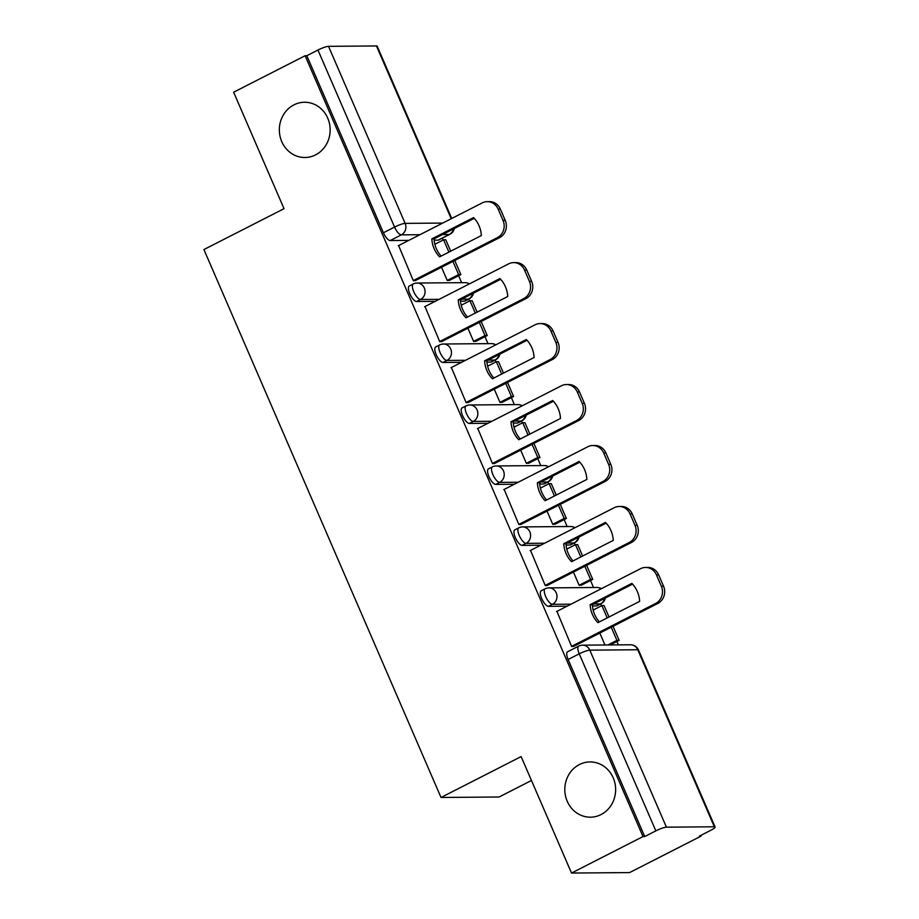<?xml version="1.0" encoding="UTF-8"?>
<svg xmlns="http://www.w3.org/2000/svg" width="919" height="919" viewBox="0 0 919 919"><rect width="100%" height="100%" fill="white"/><g stroke="black" fill="none" stroke-linecap="round" stroke-linejoin="round"><path stroke-width="1.38" d="M579.395 764.551A27.627 25.41 89.5 0 1 589.998 761.931A27.627 25.41 89.5 0 1 614.995 783.447A27.627 25.41 89.5 0 1 601.049 814.567A27.627 25.41 89.5 0 1 590.446 817.186A27.627 25.41 89.5 0 1 565.449 795.67A27.627 25.41 89.5 0 1 579.395 764.551M293.931 104.858A27.627 25.41 89.5 0 1 304.522 102.25A27.627 25.41 89.5 0 1 329.519 123.766A27.627 25.41 89.5 0 1 315.573 154.886A27.627 25.41 89.5 0 1 304.97 157.505A27.627 25.41 89.5 0 1 279.973 135.989A27.627 25.41 89.5 0 1 293.931 104.858M541.176 590.837A8.639 3.079 63 0 0 541.716 598.556A8.639 3.079 63 0 0 548.482 606.345L552.434 604.323A8.639 3.079 -117 0 1 545.668 596.534A8.639 3.079 -117 0 1 545.128 588.815L541.176 590.837M514.801 529.872A8.639 3.079 63 0 0 515.341 537.581A8.639 3.079 63 0 0 522.107 545.369L526.059 543.359A8.639 3.079 -117 0 1 519.292 535.57A8.639 3.079 -117 0 1 518.753 527.851L514.801 529.872M488.414 468.897A8.639 3.079 63 0 0 488.954 476.616A8.639 3.079 63 0 0 495.72 484.405L499.672 482.395A8.639 3.079 -117 0 1 492.906 474.606A8.639 3.079 -117 0 1 492.366 466.886L488.414 468.897M462.039 407.933A8.639 3.079 63 0 0 462.567 415.652A8.639 3.079 63 0 0 469.345 423.441L473.296 421.43A8.639 3.079 -117 0 1 466.519 413.642A8.639 3.079 -117 0 1 465.99 405.922L462.039 407.933M435.652 346.968A8.639 3.079 63 0 0 436.192 354.688A8.639 3.079 63 0 0 442.958 362.477L446.91 360.455A8.639 3.079 -117 0 1 440.144 352.666A8.639 3.079 -117 0 1 439.604 344.958L435.652 346.968M409.265 286.004A8.639 3.079 63 0 0 409.805 293.724A8.639 3.079 63 0 0 416.571 301.512L420.523 299.491A8.639 3.079 -117 0 1 413.757 291.702A8.639 3.079 -117 0 1 413.217 283.982L409.265 286.004M571.526 873.05L521.13 756.59L441.017 797.474L203.915 249.554L284.028 208.67L233.633 92.21L305.119 55.737L643.013 836.566L571.526 873.05L629.618 872.579L701.105 836.095L700.806 835.394M618.361 644.885L616.902 641.508M601.463 605.816L600.647 603.944M593.536 587.505L590.515 580.544M575.076 544.852L574.26 542.98M567.149 526.541L564.14 519.58M548.689 483.888L547.885 482.004M540.774 465.577L537.753 458.604M522.314 422.924L521.498 421.04M514.387 404.613L511.366 397.64M495.927 361.96L495.111 360.076M488 343.649L484.991 336.676M469.54 300.984L468.736 299.112M461.625 282.684L458.604 275.711M443.165 240.02L442.349 238.147M531.469 780.484L499.109 796.991L441.017 797.474M701.105 836.095L699.416 836.106L710.548 830.42A8.639 1.413 156.6 0 0 715.085 827.02A8.639 1.413 156.6 0 0 714.35 826.79L666.424 827.18A8.639 1.413 156.6 0 0 655.844 830.868L579.234 653.834A8.639 3.079 -117 0 1 578.706 646.114L567.563 651.801A8.639 3.079 -117 0 0 568.103 659.52L579.234 653.834A8.639 1.413 156.6 0 1 589.814 650.147L666.424 827.18M643.013 836.566L644.713 836.554L655.844 830.868M438.122 240.158L449.253 234.471A8.639 3.079 -117 0 0 449.805 234.345L438.662 240.031A8.639 3.079 -117 0 1 438.122 240.158L434.147 240.181M408.783 240.387L390.196 240.548L401.327 234.862A8.639 3.079 -117 0 1 394.561 227.073L317.951 50.04A8.639 1.413 -23.4 0 1 328.52 46.341L376.445 45.95A8.639 1.413 -23.4 0 1 377.192 46.191L451.746 218.469M317.951 50.04L306.808 55.714L305.119 55.737M398.628 245.568L413.366 280.755L415.767 280.398M441.522 267.257L447.243 280.479L449.701 280.261M425.003 306.544L439.753 341.719L442.154 341.363M467.897 328.221L473.618 341.443L476.076 341.225M451.39 367.508L466.14 402.683L468.529 402.327M494.284 389.185L500.005 402.407L502.463 402.189M477.777 428.472L492.515 463.647L494.916 463.291M520.671 450.149L526.392 463.371L528.85 463.153M504.152 489.436L518.902 524.611L521.291 524.255M547.046 511.113L552.767 524.335L555.225 524.117M530.539 550.401L545.277 585.575L547.678 585.231M573.433 572.077L579.154 585.3L581.612 585.093M556.914 611.365L571.664 646.551L574.065 646.195M596.42 605.954L600.371 603.932A8.639 3.079 -117 0 0 600.911 603.806L596.959 605.828A8.639 3.079 63 0 1 596.42 605.954L592.445 605.977M567.069 606.184L548.482 606.345M570.033 544.978L573.984 542.968A8.639 3.079 -117 0 0 574.524 542.842L570.573 544.852A8.639 3.079 63 0 1 570.033 544.978L566.058 545.013M540.694 545.22L522.107 545.369M543.646 484.014L547.598 482.004A8.639 3.079 -117 0 0 548.149 481.878L544.197 483.888A8.639 3.079 63 0 1 543.646 484.014L539.671 484.049M514.307 484.256L495.72 484.405M517.271 423.05L521.222 421.028A8.639 3.079 -117 0 0 521.762 420.913L517.811 422.924A8.639 3.079 63 0 1 517.271 423.05L513.296 423.085M487.92 423.291L469.345 423.441M490.884 362.086L494.836 360.064A8.639 3.079 -117 0 0 495.375 359.938L491.424 361.96A8.639 3.079 63 0 1 490.884 362.086L486.909 362.12M461.545 362.327L442.958 362.477M464.509 301.122L468.46 299.1A8.639 3.079 -117 0 0 469 298.974L465.048 300.995A8.639 3.079 63 0 1 464.509 301.122L460.522 301.156M435.158 301.363L416.571 301.512M644.713 836.554L568.103 659.52M306.808 55.714L383.418 232.76A8.639 3.079 63 0 0 390.196 240.548M599.82 633.053L604.978 644.989M413.286 280.559L497.351 237.653A12.946 11.913 -90.5 0 0 503.049 220.434L498.144 209.095A12.946 11.913 89.5 0 0 487.265 201.652A12.946 11.913 89.5 0 0 482.303 202.869L398.237 245.775M481.349 235.563A26.766 24.618 -90.5 0 0 473.572 217.585L431.838 238.883A26.766 24.618 89.5 0 0 439.615 256.861L481.349 235.563M447.22 280.421L458.627 274.597L460.833 274.574L454.744 260.502M450.712 251.197L445.784 239.79L443.578 239.813L448.909 252.116M460.833 274.574L449.311 280.456M458.627 274.597L452.941 261.433M434.859 244.259L443.578 239.813M487.265 201.652L489.471 201.629A12.946 11.913 89.5 0 1 500.35 209.084L498.144 209.095M415.101 280.732L499.557 237.642A12.946 11.913 -90.5 0 0 505.255 220.411L500.35 209.084M474.273 218.331L434.044 238.86L431.838 238.883M441.12 256.091A26.766 24.618 89.5 0 1 434.044 238.86M439.673 341.523L523.727 298.618A12.946 11.913 -90.5 0 0 529.436 281.398L524.531 270.071A12.946 11.913 89.5 0 0 513.652 262.616A12.946 11.913 89.5 0 0 508.678 263.845L424.612 306.739M507.725 296.527A26.766 24.618 -90.5 0 0 499.947 278.549L458.225 299.847A26.766 24.618 89.5 0 0 466.002 317.825L507.725 296.527M473.595 341.386L485.014 335.561L487.219 335.538L481.131 321.466M477.099 312.161L472.159 300.754L469.965 300.777L475.295 313.08M487.219 335.538L475.686 341.42M485.014 335.561L479.316 322.397M461.235 305.234L469.965 300.777M513.652 262.616L515.846 262.593A12.946 11.913 89.5 0 1 526.736 270.048L524.531 270.071M441.476 341.707L525.932 298.606A12.946 11.913 -90.5 0 0 531.641 281.386L526.736 270.048M500.66 279.296L460.419 299.835L458.225 299.847M467.495 317.066A26.766 24.618 89.5 0 1 460.419 299.835M466.048 402.488L550.113 359.593A12.946 11.913 -90.5 0 0 555.823 342.362L550.918 331.035A12.946 11.913 89.5 0 0 540.027 323.58A12.946 11.913 89.5 0 0 535.065 324.809L450.999 367.703M534.111 357.502A26.766 24.618 -90.5 0 0 526.334 339.525L484.6 360.811A26.766 24.618 89.5 0 0 492.389 378.789L534.111 357.502M499.982 402.35L511.401 396.526L513.595 396.503L507.506 382.43M503.486 373.125L498.546 361.73L496.34 361.741L501.671 374.056M513.595 396.503L502.073 402.384M511.401 396.526L505.703 383.361M487.621 366.199L496.34 361.741M540.027 323.58L542.233 323.568A12.946 11.913 89.5 0 1 553.112 331.012L550.918 331.035M467.863 402.671L552.319 359.57A12.946 11.913 -90.5 0 0 558.017 342.35L553.112 331.012M527.035 340.271L486.806 360.799L484.6 360.811M493.882 378.031A26.766 24.618 89.5 0 1 486.806 360.799M492.435 463.452L576.5 420.557A12.946 11.913 -90.5 0 0 582.198 403.326L577.293 391.999A12.946 11.913 89.5 0 0 566.414 384.544A12.946 11.913 89.5 0 0 561.44 385.773L477.386 428.668M560.498 418.467A26.766 24.618 -90.5 0 0 552.71 400.489L510.987 421.775A26.766 24.618 89.5 0 0 518.764 439.753L560.498 418.467M526.369 463.314L537.776 457.49L539.981 457.478L533.893 443.406M529.861 434.09L524.933 422.694L522.727 422.706L528.057 435.02M539.981 457.478L528.459 463.36M537.776 457.49L532.078 444.325M513.997 427.163L522.727 422.706M566.414 384.544L568.62 384.533A12.946 11.913 89.5 0 1 579.498 391.976L577.293 391.999M494.25 463.635L578.694 420.534A12.946 11.913 -90.5 0 0 584.404 403.315L579.498 391.976M553.422 401.235L513.193 421.764L510.987 421.775M520.269 438.995A26.766 24.618 89.5 0 1 513.193 421.764M518.81 524.416L602.875 481.522A12.946 11.913 -90.5 0 0 608.585 464.302L603.68 452.964A12.946 11.913 89.5 0 0 592.801 445.52A12.946 11.913 89.5 0 0 587.827 446.737L503.761 489.632M586.873 479.431A26.766 24.618 -90.5 0 0 579.096 461.453L537.374 482.751A26.766 24.618 89.5 0 0 545.151 500.729L586.873 479.431M552.744 524.278L564.163 518.454L566.368 518.442L560.28 504.37M556.248 495.065L551.308 483.658L549.114 483.67L554.433 495.984M566.368 518.442L554.835 524.324M564.163 518.454L558.465 505.289M540.383 488.127L549.114 483.67M592.801 445.52L594.995 445.497A12.946 11.913 89.5 0 1 605.885 452.941L603.68 452.964M520.625 524.6L605.081 481.499A12.946 11.913 -90.5 0 0 610.79 464.279L605.885 452.941M579.797 462.2L539.568 482.728L537.374 482.751M546.644 499.959A26.766 24.618 89.5 0 1 539.568 482.728M545.197 585.38L629.262 542.486A12.946 11.913 -90.5 0 0 634.96 525.266L630.066 513.928A12.946 11.913 89.5 0 0 619.176 506.484A12.946 11.913 89.5 0 0 614.214 507.702L530.148 550.607M613.26 540.395A26.766 24.618 -90.5 0 0 605.483 522.417L563.749 543.715A26.766 24.618 89.5 0 0 571.526 561.693L613.26 540.395M579.131 585.254L590.549 579.418L592.744 579.407L586.655 565.334M582.635 556.029L577.695 544.622L575.489 544.645L580.819 556.948M592.744 579.407L581.222 585.288M590.549 579.418L584.852 566.253M566.77 549.091L575.489 544.645M619.176 506.484L621.382 506.461A12.946 11.913 89.5 0 1 632.261 513.916L630.066 513.928M547.012 585.564L631.468 542.474A12.946 11.913 -90.5 0 0 637.166 525.243L632.261 513.916M606.184 523.164L565.955 543.692L563.749 543.715M573.031 560.923A26.766 24.618 89.5 0 1 565.955 543.692M571.584 646.356L655.649 603.45A12.946 11.913 -90.5 0 0 661.347 586.23L656.442 574.892A12.946 11.913 89.5 0 0 645.563 567.448A12.946 11.913 89.5 0 0 640.589 568.677L556.523 611.572M639.647 601.359A26.766 24.618 -90.5 0 0 631.858 583.381L590.136 604.679A26.766 24.618 89.5 0 0 597.913 622.657L639.647 601.359M607.953 644.966L616.925 640.394L619.13 640.371L613.042 626.298M609.01 616.994L604.082 605.587L601.876 605.61L607.206 617.913M619.13 640.371L610.159 644.954M616.925 640.394L611.227 627.229M593.146 610.055L601.876 605.61M645.563 567.448L647.757 567.425A12.946 11.913 89.5 0 1 658.647 574.88L656.442 574.892M573.387 646.528L657.843 603.438A12.946 11.913 -90.5 0 0 663.552 586.207L658.647 574.88M632.571 584.128L592.341 604.656L590.136 604.679M599.406 621.887A26.766 24.618 89.5 0 1 592.341 604.656M714.35 826.79L637.74 649.744L589.814 650.147A8.639 7.938 -90.5 0 0 582.554 645.172A8.639 8.639 0 0 0 578.706 646.114M453.538 228.911A8.639 7.938 89.5 0 1 449.253 234.471L442.544 234.529M419.914 234.713L401.327 234.862A8.639 7.938 89.5 0 0 405.13 223.374L442.717 223.076M451.218 218.733L376.445 45.95M328.52 46.341L405.13 223.374A8.639 1.413 156.6 0 0 394.561 227.073L383.418 232.76M604.656 598.372A8.639 7.938 -90.5 0 1 600.371 603.932L593.651 603.99M571.021 604.174L552.434 604.323A8.639 7.938 -90.5 0 0 556.236 592.847A8.639 7.938 89.5 0 0 548.988 587.873A8.639 8.639 0 0 0 545.128 588.815M578.269 537.408A8.639 7.938 -90.5 0 1 573.984 542.968L567.276 543.026M544.645 543.209L526.059 543.359A8.639 7.938 -90.5 0 0 529.861 531.871A8.639 7.938 89.5 0 0 522.601 526.909A8.639 8.639 0 0 0 518.753 527.851M551.882 476.444A8.639 7.938 -90.5 0 1 547.598 482.004L540.889 482.05M518.259 482.245L499.672 482.395A8.639 7.938 -90.5 0 0 503.474 470.907A8.639 7.938 89.5 0 0 496.226 465.944A8.639 8.639 0 0 0 492.366 466.886M525.507 415.48A8.639 7.938 -90.5 0 1 521.222 421.028L514.514 421.086M491.872 421.27L473.296 421.43A8.639 7.938 -90.5 0 0 477.099 409.943A8.639 7.938 89.5 0 0 469.839 404.98A8.639 8.639 0 0 0 465.99 405.922M499.12 354.516A8.639 7.938 -90.5 0 1 494.836 360.064L488.127 360.122M465.496 360.305L446.91 360.455A8.639 7.938 -90.5 0 0 450.712 348.979A8.639 7.938 89.5 0 0 443.452 344.005A8.639 8.639 0 0 0 439.604 344.958M472.745 293.54A8.639 7.938 -90.5 0 1 468.46 299.1L461.74 299.157M439.11 299.341L420.523 299.491A8.639 7.938 -90.5 0 0 424.325 288.015A8.639 7.938 89.5 0 0 417.077 283.041A8.639 8.639 0 0 0 413.217 283.982M469.264 283.96A8.639 7.938 -90.5 0 0 465.003 282.65A8.639 8.639 0 0 1 469.46 283.856M495.64 344.924A8.639 7.938 -90.5 0 0 491.389 343.614A8.639 8.639 0 0 1 495.846 344.82M522.026 405.888A8.639 7.938 -90.5 0 0 517.765 404.59A8.639 8.639 0 0 1 522.233 405.784M548.413 466.852A8.639 7.938 -90.5 0 0 544.151 465.554A8.639 8.639 0 0 1 548.609 466.749M574.789 527.816A8.639 7.938 -90.5 0 0 570.527 526.518A8.639 8.639 0 0 1 574.995 527.713M601.175 588.792A8.639 7.938 -90.5 0 0 596.913 587.482A8.639 8.639 0 0 1 601.382 588.688M630.48 644.782A8.639 7.938 -90.5 0 1 637.74 649.744A8.639 1.413 -23.4 0 1 638.475 649.986A8.639 8.639 0 0 0 630.48 644.782L582.554 645.172M499.557 237.642L497.351 237.653M505.255 220.411L503.049 220.434M525.932 298.606L523.727 298.618M531.641 281.386L529.436 281.398M552.319 359.57L550.113 359.593M558.017 342.35L555.823 342.362M578.694 420.534L576.5 420.557M584.404 403.315L582.198 403.326M605.081 481.499L602.875 481.522M610.79 464.279L608.585 464.302M631.468 542.474L629.262 542.486M637.166 525.243L634.96 525.266M657.843 603.438L655.649 603.45M663.552 586.207L661.347 586.23M469 298.974A8.639 8.639 0 0 0 473.503 293.161M417.077 283.041L465.003 282.65M495.375 359.938A8.639 8.639 0 0 0 499.879 354.125M443.452 344.005L491.389 343.614M521.762 420.913A8.639 8.639 0 0 0 526.265 415.089M469.839 404.98L517.765 404.59M548.149 481.878A8.639 8.639 0 0 0 552.652 476.053M496.226 465.944L544.151 465.554M574.524 542.842A8.639 8.639 0 0 0 579.027 537.018M522.601 526.909L570.527 526.518M600.911 603.806A8.639 8.639 0 0 0 605.414 597.982M548.988 587.873L596.913 587.482M715.085 827.02L638.475 649.986M449.805 234.345A8.639 8.639 0 0 0 454.308 228.521"/></g></svg>
